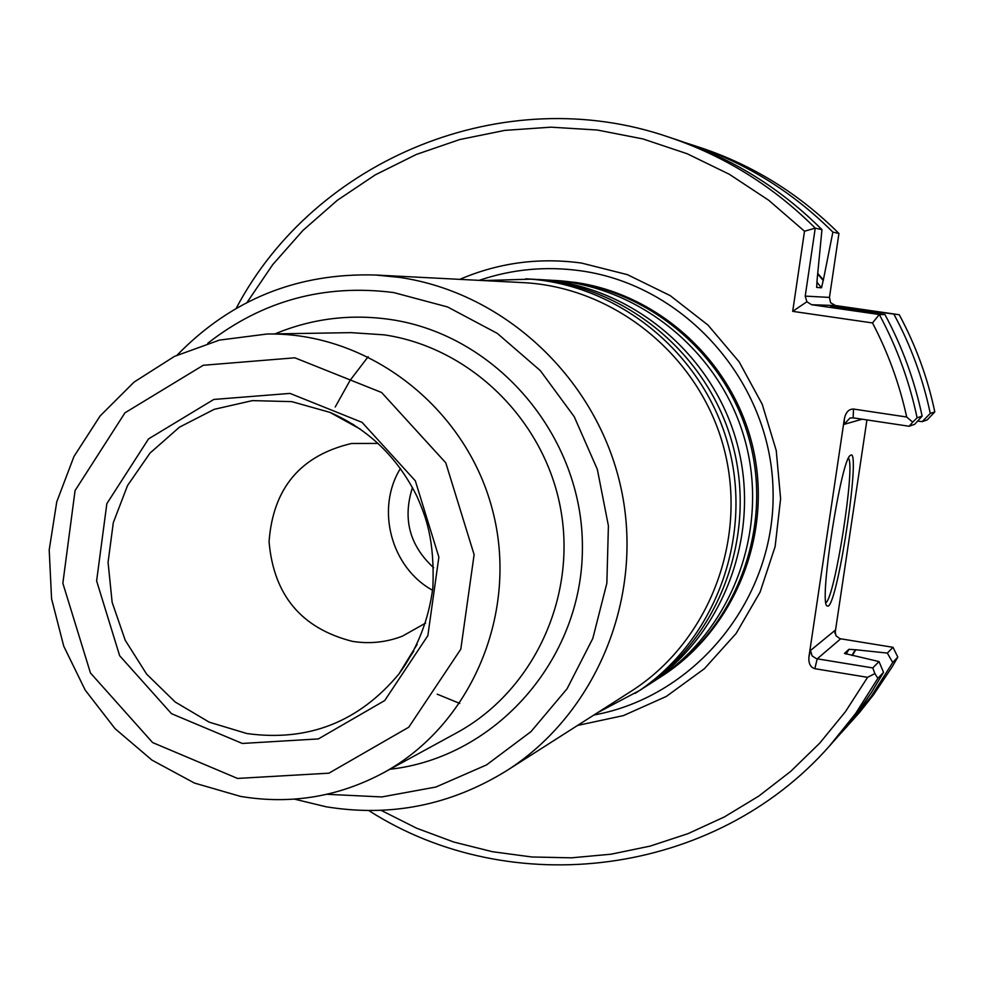 <?xml version="1.0" encoding="UTF-8"?>
<svg xmlns="http://www.w3.org/2000/svg" width="984" height="984" viewBox="0 0 984 984"><rect width="100%" height="100%" fill="white"/><g stroke="black" fill="none" stroke-linecap="round" stroke-linejoin="round"><path stroke-width="1.48" d="M552.418 280.329L555.345 280.477C644.606 285.372 726.426 352.518 749.746 441.361C773.338 530.142 735.343 628.924 660.141 677.263L657.669 678.837M660.141 677.263L661.974 676.082C734.261 629.539 772.465 536.218 753.473 449.971C734.642 363.699 660.805 294.671 575.517 282.433L555.345 280.477M645.516 686.709C722.625 637.152 761.604 535.763 737.385 444.633C713.437 353.428 629.489 284.499 537.965 279.481L549.478 280.145C639.502 285.077 722.047 352.826 745.577 442.468C769.377 532.037 731.063 631.703 655.209 680.448L642.909 688.37M483.095 280.563L531.778 279.136C624.114 284.192 708.824 353.748 732.982 445.789C757.422 537.768 718.111 640.08 640.326 690.067L597.276 712.871M525.764 278.792C618.875 283.884 704.323 354.055 728.701 446.921C753.35 539.712 713.707 642.933 635.258 693.339M375.494 275.016L522.934 282.617C615.025 287.119 699.809 356.356 723.904 448.187C748.295 539.945 708.763 642.011 630.904 691.408L506.452 770.829C596.575 713.572 644.655 596.722 621.052 488.212C597.645 379.652 505.358 292.666 399.344 277.365L375.494 275.016C297.476 272.752 231.375 299.431 177.206 355.052M326.922 794.297L381.817 796.942L435.912 787.028L486.49 764.937L530.966 731.653L567.055 688.788L592.811 638.444L606.857 583.18L608.407 525.825L597.337 469.356L574.238 416.712L540.302 370.599L497.338 333.404L447.585 306.959L393.649 292.555C324.314 283.736 262.359 300.637 207.796 343.256M294.499 799.143L326.073 806.769C390.439 817.298 450.561 805.318 506.452 770.829M240.526 796.4L194.426 783.055L151.991 760.128L115.066 728.677L85.227 690.141L63.751 646.205L51.574 598.789L49.2 549.945L56.764 501.803L73.972 456.478L100.11 415.974L134.082 382.087L174.426 356.392L219.395 340.107L266.984 334.031C368.127 331.94 465.567 406.946 492.32 509.355C519.626 611.63 471.939 724.962 382.948 773.08C338.016 796.954 290.538 804.727 240.526 796.4M242.298 743.449L171.487 713.683L119.642 655.713L96.617 580.892L106.85 503.648L148.523 438.913L213.786 399.455L290.009 393.403L362.063 422.357L415.334 480.832L438.864 557.104L427.856 635.652L384.707 700.559L318.373 738.923L242.298 743.449M237.525 778.43L152.594 742.563L90.454 672.97L62.853 583.241L75.067 490.573L124.968 412.813L203.257 365.273L294.856 357.807L381.595 392.493L445.777 462.824L474.116 554.656L460.795 649.194L408.754 727.213L328.927 773.178L237.525 778.43M425.592 623.081L402.407 636.156C386.208 642.38 369.517 644.114 352.358 641.347C301.399 628.346 273.626 595.111 269.062 541.643C273.035 488.212 300.514 455.494 351.522 443.489L378.139 443.415M432.603 590.289C391.017 567.583 375.47 508.753 400.427 468.47M577.608 725.429L623.376 715.614L666.266 696.463L704.409 668.689L736.143 633.438L760.079 592.147L775.134 546.575L780.607 498.679L776.241 450.537L762.206 404.239L739.119 361.817L708 325.089L670.227 295.63L627.46 274.671L581.556 263.072C539.269 257.279 498.679 262.703 459.786 279.358M846.351 727.311L871.32 696.291L892.709 662.527L897.802 657.103L892.168 666.844L873.448 694.876L859.536 712.453L841.099 733.006M922.205 421.656L930.274 413.415L934.8 411.902L927.285 419.861L922.205 421.656L917.641 421.066M848.466 458.212C855.625 465.407 834.862 598.063 825.847 602.725M892.709 662.527L887.347 653.081L893.005 647.312L839.93 638.678L835.982 635.775L834.961 630.424L834.862 632.564M893.005 647.312L897.802 657.103M844.456 653.388L848.958 649.317L855.748 649.784L852.39 655.516M844.432 653.413L879.019 661.568L883.534 672.318L871.443 692.465L858.109 711.752L843.583 730.103L829.475 746.02C714.691 876.449 511.225 901.898 368.852 810.607M887.347 653.081L855.317 649.711L851.972 655.418M685.171 142.655L700.78 147.735C753.215 165.312 799.254 193.897 838.934 233.479L832.87 232.113L823.251 280.514L817.679 273.933M844.395 308.484L843.337 307.611L899.253 314.745C915.772 345.396 927.629 377.782 934.8 411.902M817.15 279.345L821.96 229.653C780.521 188.301 732.453 158.449 677.742 140.097L668.64 137.084C724.249 155.73 773.116 186.087 815.244 228.14L821.96 229.653M817.175 279.37L816.659 287.414L821.517 287.795L823.337 279.973L817.741 273.38M692.551 145.005C745.798 162.864 792.563 191.892 832.87 232.113M899.253 314.745L835.465 305.532L830.558 302.728L829.463 297.414L838.934 233.479M894.149 314.683C910.938 345.827 922.98 378.742 930.274 413.415M843.337 307.611L843.854 308.398M843.866 307.685L830.693 306.393L884.96 314.585C902.23 346.614 914.616 380.464 922.119 416.134L914.726 424.288L909.118 426.257L853.128 417.843L849.967 418.04L844.161 424.338L862.144 419.209M828.208 606.156L826.695 605.775C819.241 598.998 841.357 458.347 850.336 455.469C861.59 444.387 838.503 601.249 828.208 606.156M853.128 417.843L853.534 409.049C848.872 409.012 845.834 412.185 844.407 418.594L808.934 656.918L810.484 650.498L812.144 655.91L816.363 658.677L872.783 667.927L879.019 661.568M883.534 672.318L877.888 678.333L874.874 673.585L867.581 677.324L814.838 668.689L817.2 658.862L840.631 638.837M872.783 667.927L874.874 673.585M877.888 678.333L855.551 713.609L829.475 746.02M835.022 633.524L866.929 419.922M236.197 308.361C314.917 158.682 504.423 80.331 668.64 137.084M247.033 302.482L272.703 264.659L302.961 230.404L337.34 200.281L375.347 174.82L416.367 154.439L459.774 139.531L504.866 130.38L550.917 127.17L597.165 130.011L642.835 138.904L687.152 153.738L729.353 174.291L768.701 200.256L804.506 231.228L815.244 228.14L805.219 296.11L806.88 301.768L811.603 304.733L879.315 314.523L884.96 314.585M804.506 231.228L792.698 311.362L872.513 322.949L879.315 314.523C896.879 347.106 909.462 381.534 917.1 417.806L922.119 416.134M853.534 409.049L906.694 417.007L912.685 422.185L917.1 417.806M912.685 422.185L909.118 426.257M808.934 656.918C808.43 663.388 810.398 667.312 814.838 668.689M867.581 677.324L845.477 711.629L819.758 743.104L790.755 771.345L758.849 796.044L724.47 816.88L688.074 833.632L650.104 846.117L611.064 854.198L571.433 857.827L531.704 856.978L492.344 851.689L453.833 842.058L416.638 828.221L381.177 810.373M792.698 311.362L806.88 301.768M872.513 322.949C888.109 352.752 899.499 384.104 906.694 417.007M412.481 487.56C402.468 518.789 409.529 545.517 433.661 567.731M389.947 769.267C495.85 757.471 582.54 659.341 582.405 547.977C583.278 436.65 496.649 334.597 389.935 319.431C350.083 313.785 311.756 318.607 274.954 333.908M382.948 773.08L456.662 732.822C532.971 691.383 576.932 597.964 560.683 509.146C544.706 420.279 470.524 347.549 384.191 334.843L350.968 332.641L266.984 334.031M417.142 644.397L399 673.88C358.84 722.059 308.127 741.948 246.861 733.535L209.223 722.17L175.177 701.986L146.653 674.151L125.239 640.289L112.139 602.306L108.068 562.356L113.295 522.701L127.514 485.579L149.986 453.107L179.445 427.179L214.254 409.319L252.421 400.611L291.744 401.632L329.935 412.37L360.562 429.27M479.122 280.354C512.147 269.149 546.071 265.963 580.892 270.834C685.208 285.323 770.607 381.804 773.043 489.626C776.327 597.448 696.586 696.34 593.93 715.011M846.105 654.126L848.958 649.317M821.517 287.795L816.818 282.039M835.859 307.205L835.404 306.541M810.484 650.498L834.961 630.424M805.219 296.11L829.463 297.414M811.603 304.733L835.465 305.532M844.161 424.338L844.407 418.594M459.737 703.425L437.191 694.175M335.224 406.995L350.132 380.291L368.164 356.688M353.957 424.879L329.935 412.37C368.594 429.344 397.597 457.339 416.933 496.33C425.924 516.834 434.707 539.293 432.898 587.362C428.839 619.465 417.536 648.308 399 673.88L413.723 651.137"/></g></svg>
